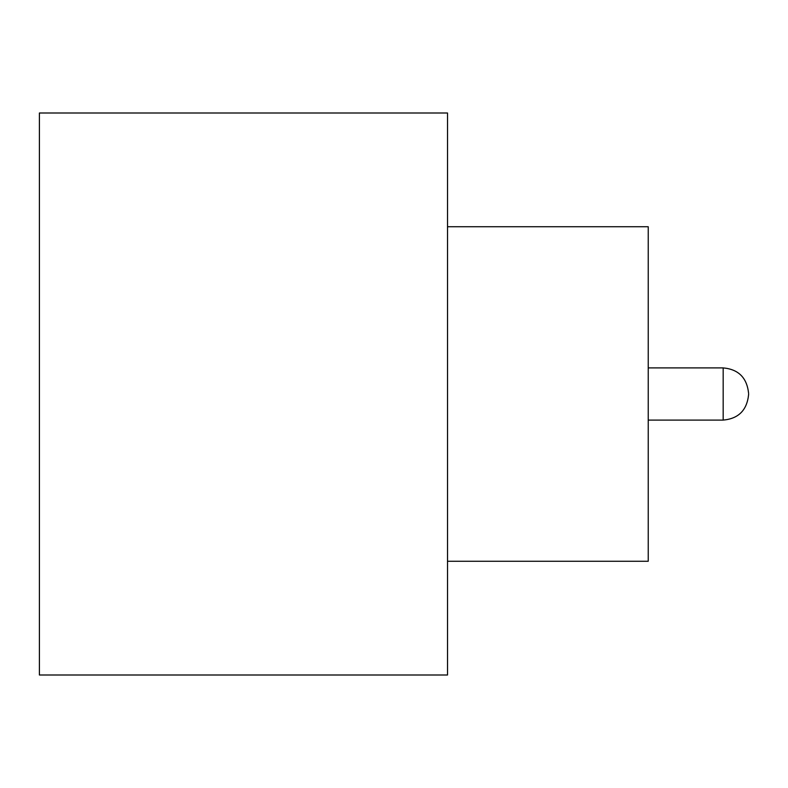 <?xml version="1.0" encoding="UTF-8"?>
<svg xmlns="http://www.w3.org/2000/svg" width="788" height="788" viewBox="0 0 788 788"><rect width="100%" height="100%" fill="white"/><g stroke="black" fill="none" stroke-linecap="round" stroke-linejoin="round"><path stroke-width="1.18" d="M748.6 394L748.6 394.67L748.6 394M447.525 226.737L648.238 226.737L648.238 561.263L447.525 561.263M447.525 394L447.525 675.001L39.4 675.001L39.4 112.999L447.525 112.999L447.525 394M648.238 420.093L723.177 420.093L723.177 367.907C738.474 369.276 746.955 377.748 748.6 393.33M723.177 420.093C738.474 418.724 746.955 410.252 748.6 394.67M723.177 367.907L648.238 367.907"/></g></svg>
